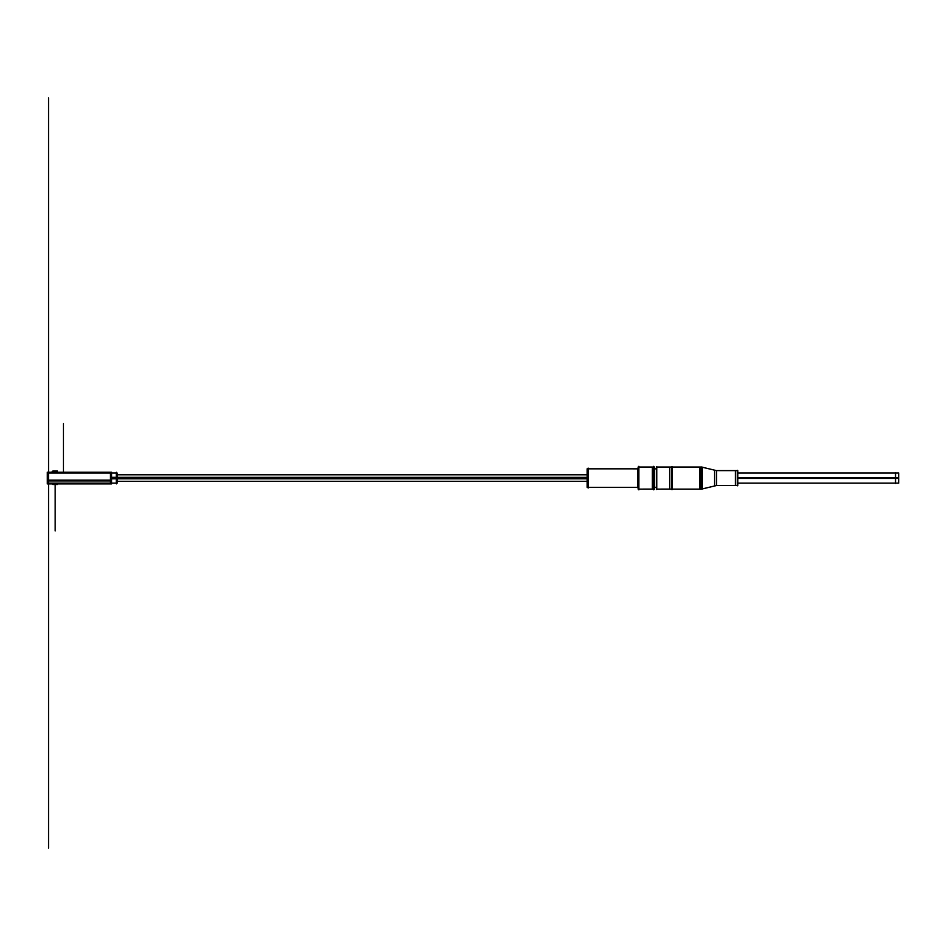 <?xml version="1.0" encoding="UTF-8"?>
<svg xmlns="http://www.w3.org/2000/svg" width="946" height="946" viewBox="0 0 946 946"><rect width="100%" height="100%" fill="white"/><g stroke="black" fill="none" stroke-linecap="round" stroke-linejoin="round"><path stroke-width="1.42" d="M656.772 489.555L656.772 466.591L656.772 489.555M672.003 467.028L672.003 489.117L656.477 489.117L656.477 467.028L672.003 467.028M669.697 489.117L671.956 489.117L669.697 489.117L669.697 467.028L671.956 467.028L669.697 467.028M672.003 489.094L656.477 489.117L672.003 489.094M671.695 489.555L671.695 466.591M672.299 489.555L672.299 466.591M699.827 467.028L702.086 467.028L702.133 489.117L699.827 489.117L699.827 467.028L671.707 467.052L671.707 489.117L656.772 489.117L702.133 489.117L656.772 489.117M701.542 467.028L701.542 489.117L701.542 467.028M671.707 467.028L656.772 467.028M699.827 489.117L671.707 489.117M672.299 489.117L701.246 489.188L716.761 485.464L702.133 488.952L716.465 485.535L716.465 470.611L716.465 485.535L737.36 485.535L716.465 485.535L702.133 488.976L716.465 485.535L716.465 470.611L737.36 470.611L716.465 470.611L702.133 467.17L716.465 470.611L716.465 485.535L737.36 485.535M716.761 470.682L702.133 467.194M716.725 470.67L714.526 470.15L716.725 470.67M714.526 485.996L716.725 485.475L714.526 485.996L714.526 470.15M701.246 466.957L701.246 489.188L716.761 485.464M702.133 467.17L716.465 470.611L737.774 470.623L737.774 485.535L716.465 485.523M735.468 485.535L737.726 485.535L735.468 485.535L735.468 470.611L737.726 470.611L735.468 470.611M737.774 485.523L716.051 485.535L737.774 485.535M737.36 485.83L737.36 470.316M737.774 477.754L898.7 477.754L898.7 483.146L737.774 483.146M737.774 478.392L898.7 478.392L898.7 473L737.774 473M895.531 472.716L895.531 483.441M48.542 482.247L48.542 480.911M47.3 473L117.091 473L117.091 478.818L587.123 478.818M110.375 472.255L110.375 483.891L110.375 472.255M47.3 483.146L117.091 483.146L117.091 477.328L587.123 477.34M47.3 480.911L47.3 483.891L111.616 483.891L111.616 480.911L47.3 480.911L47.3 472.255L111.616 472.255L111.616 480.911M47.3 480.166L111.616 480.166M52.787 472.255L52.787 471.061L52.787 472.255L52.787 471.061L52.787 472.255L52.787 471.061L52.787 472.255L52.787 471.061L57.552 471.061L57.552 472.255L52.042 471.806L52.787 472.255L52.787 471.061L57.552 471.061L57.552 472.255M52.893 484.494L57.552 484.494L52.787 484.494L52.893 483.891L52.893 484.494M57.446 471.061L57.446 472.255L57.446 471.061M57.446 483.891L57.552 484.494L57.446 483.891M52.893 471.061L52.893 472.255L52.893 471.061M111.616 477.328L117.091 477.328M116.346 478.073L111.746 478.073C111.746 484.624 111.746 484.624 111.746 478.073C111.746 471.534 111.746 471.534 111.746 478.073L587.123 478.073M116.346 472.255L116.346 483.891M111.616 478.818L117.091 478.818M588.128 488.065L588.128 468.081M588.128 487.32L638.124 487.32L587.123 487.32L587.123 468.826L638.124 468.849M638.124 468.826L588.128 468.826M637.58 487.32L637.58 468.826M638.869 489.862L638.869 466.283M654.537 489.094L638.124 489.117L638.124 467.028L654.537 467.052L654.537 489.117L638.124 489.117L654.537 489.094M654.431 467.028L652.291 467.028L654.431 467.028M652.291 489.117L654.431 489.117L652.291 489.117L652.291 467.028M653.792 489.862L653.792 466.283M656.477 487.296L654.537 487.296L656.477 487.32M656.477 468.849L654.537 468.849M672.299 467.028L701.246 467.028M737.774 478.073L895.531 478.073M48.542 473L48.542 848.042L48.542 473C48.542 461.069 48.542 461.069 48.542 473C48.542 487.249 48.542 487.249 48.542 473C48.542 458.751 48.542 458.751 48.542 473L48.542 285.479L48.542 473C48.542 461.069 48.542 461.069 48.542 473C48.542 458.751 48.542 458.751 48.542 473C48.542 487.249 48.542 487.249 48.542 473C48.542 461.069 48.542 461.069 48.542 473C48.542 471.073 48.542 471.073 48.542 473C48.542 469.925 48.542 469.925 48.542 473C48.542 469.925 48.542 469.925 48.542 473L48.542 285.479L48.542 473C48.542 463.374 48.542 463.374 48.542 473C48.542 461.069 48.542 461.069 48.542 473C48.542 466.449 48.542 466.449 48.542 473L48.542 97.958L48.542 473C48.542 458.751 48.542 458.751 48.542 473C48.542 487.249 48.542 487.249 48.542 473C48.542 487.249 48.542 487.249 48.542 473C48.542 458.751 48.542 458.751 48.542 473C48.542 459.52 48.542 459.52 48.542 473L48.542 285.479L48.542 473C48.542 458.751 48.542 458.751 48.542 473C48.542 487.249 48.542 487.249 48.542 473C48.542 459.52 48.542 459.52 48.542 473C48.542 463.374 48.542 463.374 48.542 473L48.542 480.462M716.465 470.611L737.36 470.611M638.869 489.117L653.792 489.117M638.869 467.028L653.792 467.028M654.537 468.826L656.477 468.826M48.542 482.022L48.542 477.245L48.542 482.022M48.542 487.923C48.542 489.851 48.542 489.851 48.542 487.923C48.542 485.996 48.542 485.996 48.542 487.923M55.164 484.494L55.164 530.895L55.164 484.494M52.787 483.891L52.787 484.494L52.787 483.891M63.465 472.255L63.465 423.453L63.465 472.255M111.616 478.073L117.091 478.073M654.537 467.028L638.124 467.028L654.537 467.028M48.542 478.073C48.542 487.698 48.542 487.698 48.542 478.073C48.542 487.698 48.542 487.698 48.542 478.073M48.542 660.521L48.542 848.042L48.542 660.521M737.774 470.611L716.051 470.611L737.774 470.611M57.552 483.891L57.552 484.494L57.552 483.891M117.091 481.36L587.123 481.36M638.124 487.32L587.123 487.32L638.124 487.32M117.091 474.786L587.123 474.786"/></g></svg>
